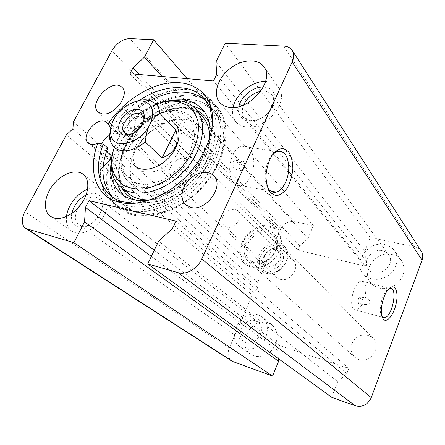 <?xml version="1.0" encoding="UTF-8"?>
<svg xmlns="http://www.w3.org/2000/svg" width="445" height="445" viewBox="0 0 445 445"><rect width="100%" height="100%" fill="white"/><g stroke="black" fill="none" stroke-linecap="round" stroke-linejoin="round"><path stroke-width="0.33" stroke-dasharray="2.23 1.67" d="M236.568 160.523C238.659 164.333 238.52 167.376 236.139 169.651C232.818 170.936 232.084 160.856 234.882 159.961L236.568 160.523M360.317 297.594C361.557 300.247 361.39 302.439 359.827 304.174C357.875 305.404 357.713 297.777 359.432 297.327L360.317 297.594M267.284 186.689C262.923 178.206 265.787 161.023 272.729 154.337M233.97 183.212C236.123 185.398 238.559 186.194 241.285 185.593C247.943 184.085 253.806 173.161 253.839 162.503C253.149 150.555 248.994 145.114 241.362 146.171C230.599 148.847 225.337 175.352 233.97 183.212M382.127 316.707L381.081 314.849C378.873 309.453 381.654 296.326 386.138 291.024L389.03 288.588M364.778 297.599C366.864 287.943 365.84 282.475 361.713 281.201C355.01 280.322 348.096 304.035 353.686 308.869L355.672 309.853C357.952 309.837 360.177 307.851 362.341 303.896C361.524 301.237 362.046 299.096 363.915 297.466L364.778 297.599C368.849 297.232 372.849 303.98 366.591 304.475L362.341 303.896M243.86 161.707C245.551 165.457 244.895 168.433 241.902 170.635L240.033 170.04C238.32 166.347 238.948 163.365 241.924 161.101L243.86 161.707M421.259 251.236C419.741 248.961 417.555 247.503 414.695 246.864L370.14 237.508L364.722 251.241L366.374 261.232L364.533 265.932L298.028 250.257L299.88 245.857L307.962 238.587L313.414 225.593L293.895 221.493C288.132 220.909 283.743 223.446 280.717 229.108L257.661 282.453L73.425 121.886M257.944 314.821L262.227 317.068C268.519 321.974 269.147 333.032 263.345 340.948C257.633 348.925 246.931 351.706 240.372 347.083C225.465 337.783 241.49 308.808 257.944 314.821M267.807 322.658C251.575 316.662 236.017 345.031 250.752 354.226C257.238 358.792 267.734 356.117 273.297 348.324C278.809 339.073 278.386 331.258 272.034 324.889L267.807 322.658M255.397 320.795L258.022 322.163C268.252 329.272 253.811 349.186 243.966 341.46C234.493 335.435 244.861 316.868 255.397 320.795M384.914 244.639C388.947 245.54 392.123 247.57 394.431 250.73C399.543 257.766 396.968 269.142 388.724 275.188C378.906 281.179 370.44 280.767 363.32 273.942C352.496 262.222 368.694 240.389 384.914 244.639M392.067 254.54C376.142 250.251 360.367 271.595 371.041 283.159C378.055 289.901 386.355 290.363 395.944 284.544C404.316 277.09 406.14 269.103 401.423 260.581C399.148 257.466 396.028 255.447 392.067 254.54M382.567 250.702C385.086 251.28 387.078 252.543 388.546 254.495C397.079 265.059 376.509 280.328 368.543 269.425C361.718 261.86 372.204 247.915 382.567 250.702M106.477 151.339L104.642 149.737L107.707 148.001M110.777 127.62L115.75 132.543L114.832 130.19L120.306 134.991C117.552 132.777 113.942 132.877 109.476 135.302M101.549 143.896C99.419 148.73 99.647 152.435 102.244 155.016C104.497 156.807 107.484 156.952 111.2 155.444M109.453 160.856C104.097 181.059 107.701 196.735 120.261 207.871C138.295 222.739 175.052 214.935 200.272 188.591C225.671 162.425 232.112 125.401 216.593 107.929C195.984 82.625 144.597 99.852 121.218 136.07M113.152 197.714L118.281 201.73M119.204 202.286C137.316 213.127 169.717 204.394 192.268 180.876C214.935 157.474 222.478 124.778 210.969 107.078M210.385 106.177L206.18 101.193M150.365 100.475C136.376 108.18 124.839 118.865 115.75 132.543M104.642 149.737C96.765 172.371 99.702 189.954 113.442 202.486C131.492 217.377 168.56 209.339 194.109 182.656C219.841 156.139 226.505 118.798 210.958 101.31C190.321 75.978 138.545 93.622 114.832 130.19M111.4 128.549C118.871 117.274 128.182 107.885 139.341 100.386M212.599 122.731C214.768 157.969 170.201 204.205 134.907 203.337M71.778 213.422C70.655 220.575 72.802 225.098 78.22 226.989L81.541 227.328C92.521 227.423 105.398 210.652 102.294 200.428C99.791 193.364 94.379 191.556 86.057 194.999M82.364 202.314C86.964 198.081 91.492 196.356 95.942 197.141L98.929 198.537L101.755 203.109C104.391 211.87 93.428 226.143 84.044 226.077L81.201 225.787L78.759 224.658C74.526 220.887 74.276 215.313 78.003 207.943M66.494 216.459C65.804 223.056 67.551 227.907 71.734 231.016L75.294 232.663C83.521 235.021 95.747 228.541 102.567 218.022C109.453 207.542 109.581 195.244 103.207 190.276C99.057 187.2 93.85 186.856 87.598 189.247M238.859 106.605C237.597 114.46 240.639 119.26 247.982 121.023L248.605 121.112C259.518 122.92 274.571 110.688 275.038 99.535C275.127 91.803 271.239 87.637 263.362 87.036M260.709 91.342L264.591 91.186C267.773 91.509 270.204 92.783 271.884 95.002C273.241 96.893 273.825 99.185 273.619 101.872C273.208 111.395 260.403 121.808 251.063 120.278L250.535 120.2C247.937 119.755 245.896 118.637 244.422 116.851C242.024 113.67 241.741 109.726 243.571 105.02M233.052 107.468C231.867 113.152 232.802 117.908 235.856 121.724C238.275 124.567 241.629 126.285 245.918 126.881C265.587 130.602 290.034 101.171 278.687 87.621C275.739 83.666 271.378 81.607 265.598 81.446M280.272 279.338C290.073 282.564 300.648 266.989 293.211 260.386C284.589 250.969 267.039 269.114 276.734 277.413L280.272 279.338M358.792 359.588C370.54 364.038 382.06 346.438 372.921 338.15C367.019 333.455 360.978 333.761 354.793 339.062C349.759 345.465 349.709 351.517 354.648 357.218L358.792 359.588M278.364 358.631L277.641 350.46L279.644 345.62L348.858 368.382L346.866 373.583L337.727 381.649L158.643 241.179M337.727 381.649L331.703 397.307M346.866 373.583L172.393 228.63M348.858 368.382L175.97 221.12M279.644 345.62L154.265 250.301M277.641 350.46L151.317 256.442M257.661 282.453L258.083 287.965L253.494 292.092L229.22 348.257C227.172 353.847 228.135 358.186 232.09 361.268M253.494 292.092L66.383 134.907M258.083 287.965L72.885 128.844M313.414 225.593L284.361 191.801M281.607 188.597L187.095 78.676M307.962 238.587L161.986 76.49M299.88 245.857L139.324 74.521M298.028 250.257L129.912 73.703M364.533 265.932L213.494 80.968M366.374 261.232L216.654 74.515M364.722 251.241L215.981 61.933M370.14 237.508L225.187 43.232M110.71 137.505L126.636 151.856C130.379 145.465 134.963 136.498 140.386 124.967L123.754 108.758C119.221 111.845 115.861 115.489 113.681 119.699L111.317 125.624M126.636 151.856L140.386 124.967M135.363 101.644C131.292 103.251 127.426 105.621 123.754 108.758M269.247 226.16C272.362 226.855 274.982 228.302 277.107 230.493C282.069 236.212 282.742 243.365 279.121 251.937C276.317 257.672 272.101 262.044 266.472 265.059C258.039 268.991 250.869 268.585 244.967 263.835C229.926 251.737 250.062 220.892 269.247 226.16M143.023 122.625L142.022 125.095C139.702 129.323 136.443 132.226 132.243 133.811M187.64 169.695L187.768 169.428C189.398 165.529 189.164 162.419 187.067 160.094C180.103 152.474 163.432 169.768 171.308 176.448C173.706 178.456 176.821 178.573 180.659 176.804C183.735 175.191 186.066 172.821 187.64 169.695M264.664 256.036C263.307 259.507 263.718 262.378 265.893 264.653C272.462 271.444 285.723 257.688 278.692 251.369C276.306 249.261 273.386 248.972 269.931 250.507C267.573 251.72 265.832 253.528 264.708 255.931L264.664 256.036M263.813 256.498L263.868 256.37C265.264 253.394 267.417 251.158 270.343 249.656C280.389 244.405 288.254 256.754 279.916 265.259C271.812 273.987 259.051 266.766 263.813 256.498M223.073 216.487C225.732 210.185 234.476 206.986 238.197 211.03C245.507 217.555 230.877 232.735 224.091 225.671C221.849 223.307 221.51 220.247 223.073 216.487M278.971 245.245C270.126 243.014 259.151 252.371 259.346 261.927C259.185 271.578 270.571 276.3 279.466 269.887L284.422 264.747C289.751 256.926 286.769 246.791 278.971 245.245M278.915 243.298L284.578 246.435C288.872 251.531 288.983 257.627 284.917 264.719L279.46 270.376C272.518 274.704 266.427 274.815 261.176 270.716C250.146 261.704 264.825 239.215 278.915 243.298M269.286 227.172C257.121 224.33 241.913 236.551 240.89 249.856C239.404 263.256 253.311 271.773 266.605 264.742C272.04 261.838 276.106 257.616 278.809 252.081C284.21 241.107 279.354 229.086 269.286 227.172M111.523 158.854L111.767 158.62L117.235 163.348L110.844 169.512C111.845 161.713 114.359 153.903 118.387 146.082C122.625 137.928 128.104 130.446 134.818 123.643C158.898 98.562 196.735 90.83 213.111 110.505C227.829 126.892 221.777 161.73 197.914 186.316C174.218 211.075 139.624 218.4 122.709 204.294C113.091 196.023 109.136 184.43 110.844 169.512L106.416 173.778C105.404 188.73 109.837 200.361 119.722 208.672C138 223.702 175.241 215.797 200.795 189.103C226.533 162.581 233.069 125.073 217.371 107.362C200.322 86.658 161.452 93.539 135.402 118.643L133.962 131.014L128.733 126.03L130.24 113.592C156.523 88.243 195.622 81.118 212.693 101.849C228.413 119.577 221.693 157.352 195.672 184.163C169.84 211.147 132.337 219.252 114.042 204.199C104.152 195.872 99.752 184.191 100.848 169.15L103.151 166.931M106.416 173.778L100.848 169.15M130.24 113.592L135.402 118.643M117.235 163.348C115.7 170.791 115.817 177.661 117.575 183.963M124.227 195.934L126.864 198.403C141.922 211.203 172.877 204.661 194.02 182.567C215.324 160.628 220.72 129.451 207.376 114.877L204.811 112.329M192.602 106.121C174.573 101.477 149.865 112.363 133.962 131.014M111.767 158.62L111.272 161.268M151.317 199.527C177.449 194.854 205.69 165.557 209.395 139.268M169.69 100.659C154.382 104.08 140.726 112.535 128.733 126.03M114.243 147.607L118.114 138.423C127.064 122.136 139.741 110.705 156.151 104.13M138.017 168.75L134.713 165.807C128.861 159.727 128.433 151.411 133.422 140.859C141.716 123.471 165.779 113.319 175.091 123.916L178.15 127.114C185.215 134.262 182.422 150.043 171.709 161.062C161.09 172.176 145.426 175.547 138.017 168.75C132.165 162.67 131.714 154.382 136.654 143.88C144.875 126.569 168.839 116.523 178.15 127.114M113.764 149.153L117.797 139.602C127.17 122.531 140.464 110.527 157.675 103.596M121.296 148.697C139.897 109.859 194.454 87.498 215.664 113.469C230.371 129.845 224.413 164.55 200.684 188.992C177.132 213.606 142.673 220.831 125.763 206.741C110.894 195.055 109.782 170.641 121.296 148.697M148.035 194.738L141.182 192.151C128.917 185.309 126.842 167.403 135.347 151.089C148.658 122.648 189.431 108.191 201.652 129.417C208.622 140.386 205.245 159.355 193.013 174.29C180.826 189.247 161.685 197.752 148.035 194.738M280.717 229.108L111.968 50.619M229.22 348.257L24.87 211.67M293.895 221.493L129.74 38.576M414.695 246.864L283.782 46.091M268.029 232.223C253.711 228.19 238.57 251.219 249.723 260.325C256.426 265.048 263.663 264.002 271.439 257.188C277.964 249.167 278.742 241.896 273.775 235.372L268.029 232.223M267.957 230.204L273.942 233.347C276.846 236.968 278.025 241.418 277.491 246.702C275.828 252.026 272.746 256.581 268.24 260.364C263.24 263.24 258.267 264.347 253.322 263.679L247.442 260.303C244.706 256.576 243.66 252.126 244.311 246.953C246.007 241.796 249.022 237.38 253.372 233.708C258.195 230.872 263.056 229.703 267.957 230.204M122.203 188.324C116.451 176.442 117.419 162.737 125.106 147.206C138.974 118.843 175.769 99.352 197.135 110.588M209.195 122.82C216.676 138.011 209.895 163.07 192.474 181.082C175.119 199.149 150.327 206.847 134.874 199.927M125.34 146.461C140.626 114.493 185.298 96.031 202.653 116.774C198.542 112.947 196.662 110.666 187.529 108.63C184.898 108.146 180.92 108.129 175.603 108.586C167.871 110.16 160.183 113.175 152.54 117.619C141.154 125.429 132.159 135.291 125.557 147.206C118.798 159.755 117.736 174.852 121.14 183.079C122.881 187.479 125.368 190.988 128.588 193.614C116.835 184.069 115.973 164.366 125.34 146.461M209.651 137.583C210.407 165.089 177.155 199.588 149.642 199.844M135.046 150.838C147.623 124.266 184.653 109.053 199.132 126.052C209.695 137.199 205.607 161.224 189.297 178.011C173.116 194.932 149.259 199.905 137.727 189.754C128.232 180.203 127.337 167.231 135.046 150.838M126.564 143.062C139.441 116.167 176.876 100.542 191.372 117.569C201.963 128.733 197.675 153.03 181.087 170.101C164.633 187.306 140.514 192.485 128.972 182.316C119.471 172.732 118.665 159.649 126.564 143.062M126.803 142.283L137.583 127.448L152.157 116.406L167.943 111.178L182.038 112.902L191.65 121.546L194.615 135.669L190.021 152.524L178.645 168.522L162.915 180.158L146.288 184.953L132.293 182.094L123.654 172.482L121.802 158.27L126.803 142.283M241.285 185.593L270.716 191.066M241.362 146.171L275.55 151.222M381.081 314.849L382.166 317.135M386.138 291.024L387.979 289.773M355.672 309.853L382.967 317.385M361.713 281.201L390.237 288.316M363.915 297.466L359.432 297.327M366.591 304.475L359.827 304.174M241.924 161.101L234.882 159.955M241.902 170.635L236.139 169.651M272.034 324.889L262.227 317.068M250.752 354.226L240.372 347.083M401.423 260.581L394.431 250.73M371.041 283.159L363.32 273.942M88.316 143.073L102.244 155.016M106.833 122.575L120.306 134.991M208.215 103.34L204.361 98.857M115.372 199.666L110.749 195.984M216.593 107.929L210.958 101.31M120.261 207.871L113.442 202.486M101.755 203.109L102.294 200.428M84.044 226.077L81.541 227.328M258.022 322.163L98.929 198.537M243.966 341.46L78.759 224.658M273.619 101.872L275.038 99.535M250.535 120.2L247.982 121.023M388.546 254.495L271.884 95.002M368.543 269.425L292.059 175.408M288.588 171.141L244.422 116.851M219.557 102.261L235.856 121.724M263.852 66.711L278.687 87.621M50.535 216.426L71.734 231.016M83.265 174.373L103.207 190.276M293.211 260.386L122.036 87.431M276.734 277.413L98.189 112.096M372.921 338.15L213.617 175.714M354.648 357.218L185.687 204.817M114.003 147.395L244.967 263.835M155.928 103.902L277.107 230.493M187.067 160.094L141.822 115.021M171.308 176.448L127.192 135.302M126.413 134.574L124.6 132.888M180.659 176.804L182.611 171.575L187.768 169.428M264.708 255.931L263.868 256.37M269.931 250.507L270.343 249.656M224.091 225.671L265.893 264.653M238.197 211.03L278.692 251.369M284.422 264.747L284.917 264.719M279.466 269.887L279.46 270.376M284.578 246.435L273.775 235.372L276.79 241.463L276.606 247.225C275.505 250.991 273.475 254.49 270.504 257.727C266.655 260.698 263.223 262.461 260.214 263.028L255.297 263.017L249.723 260.325L261.176 270.716M278.809 252.081L279.121 251.937M266.605 264.742L266.472 265.059M217.371 107.362L212.693 101.849M119.722 208.672L114.042 204.199M207.376 114.877L202.603 109.459M126.864 198.403L121.274 193.836M122.709 204.294L125.763 206.741M213.111 110.505L215.664 113.469M141.182 192.151L137.727 189.754L128.972 182.316C125.612 179.391 123.276 175.636 121.963 171.047C121.396 168.677 120.562 166.213 121.196 158.197C121.991 152.913 123.704 147.607 126.352 142.283L142.773 122.242L164.661 111.15L167.314 110.638L177.438 110.516C183.123 111.406 187.768 113.753 191.372 117.569L199.132 126.052L201.652 129.417"/><path stroke-width="0.67" d="M272.729 154.337L276.974 151.434C284.372 150.271 288.304 155.839 288.777 168.149C288.582 179.135 282.753 190.46 276.289 192.101C273.647 192.757 271.3 191.967 269.253 189.737L267.284 186.689M270.577 192.835L275.889 195.739C279.95 195.344 283.738 192.768 287.253 188.018C290.274 182.3 292.143 175.897 292.855 168.816C292.738 161.908 291.364 156.256 288.733 151.851L283.599 148.446C279.521 148.446 275.605 150.827 271.862 155.583C268.619 161.507 266.644 168.21 265.938 175.692C266.171 182.901 267.718 188.613 270.577 192.835M292.176 61.983L201.78 258.957C197.536 268.658 186.132 275.244 178.217 272.702L147.729 263.924L158.643 241.179L172.393 228.63L175.97 221.12L88.95 200.645L85.451 207.42L84.556 221.866L73.87 242.653L25.688 228.48C21.416 224.936 21.143 219.335 24.87 211.67L66.383 134.907L72.885 128.844L73.425 121.886L111.968 50.619C116.729 43.02 122.653 39.004 129.74 38.576L153.62 39.744L144.514 57.088L133.027 67.801L129.912 73.703L213.494 80.968L216.654 74.515L215.981 61.933L225.187 43.232L283.782 46.091C287.609 46.319 290.418 47.765 292.215 50.43C294.151 53.628 294.139 57.483 292.176 61.983L422.066 260.164C423.189 256.921 422.917 253.945 421.259 251.236L292.215 50.43M147.729 263.924L331.703 397.307L355.177 405.745C362.425 407.509 367.781 404.805 371.252 397.635L422.066 260.164M383.362 319.26C387.222 323.771 394.771 313.336 396.551 301.46C398.559 289.517 393.73 282.442 387.979 289.773C382.845 295.847 379.641 310.96 382.166 317.135L383.362 319.26M389.03 288.588L390.237 288.316C398.397 287.654 391.8 318.631 384.002 317.669L382.127 316.707M113.152 197.714C101.794 185.203 99.98 168.633 107.707 148.001L103.268 144.102L97.872 143.168C93.889 144.975 90.702 144.942 88.316 143.073C79.388 136.17 98.962 114.521 106.833 122.575L110.777 127.62M109.476 135.302C106.01 137.388 103.368 140.253 101.549 143.896M109.453 160.856L111.2 155.444L106.477 151.339M118.281 201.73L119.204 202.286M210.969 107.078L210.385 106.177M206.18 101.193C193.558 88.944 170.874 89.284 150.365 100.475M97.872 143.168C87.704 169.117 94.913 195.121 117.324 201.757C136.771 207.893 165.996 197.491 186.928 175.731C207.904 154.014 217.221 124.428 210.379 105.22C204.027 87.259 185.398 79.388 164.544 83.71C143.624 88.11 121.702 103.891 107.946 123.999M229.776 107.351C225.398 106.822 221.994 105.126 219.557 102.261C212.71 94.179 217.599 78.481 229.542 68.936C241.374 59.246 257.694 57.928 263.852 66.711C275.31 80.311 249.856 110.811 229.776 107.351M54.118 218.056L50.535 216.426C42.726 211.125 44.116 196.195 53 184.97C61.76 173.656 76 168.505 83.265 174.373C89.645 179.346 89.295 191.901 82.097 202.714C74.971 213.561 62.428 220.353 54.118 218.056M102.278 113.926L98.189 112.096C87.621 103.251 112.841 77.157 122.036 87.431C130.296 94.407 114.053 116.317 102.278 113.926M190.922 207.442L185.687 204.817C179.697 199.482 181.326 187.734 188.891 179.941C196.362 172.059 208.037 169.946 213.617 175.714C224.859 185.52 206.213 211.798 190.922 207.442M139.341 100.386C162.731 84.533 190.933 82.903 204.361 98.857L207.832 103.796L210.402 109.509L212.599 122.731M134.907 203.337L121.613 201.624L115.811 199.265L110.749 195.984C97.444 183.646 94.952 166.352 103.268 144.102M86.057 194.999C78.576 199.093 73.82 205.234 71.778 213.422M78.003 207.943L82.364 202.314M87.598 189.247C77.274 193.213 67.662 205.568 66.494 216.459M263.362 87.036C253.211 86.569 240.767 96.554 238.859 106.605M243.571 105.02C247.092 97.666 252.805 93.105 260.709 91.342M265.598 81.446C252.076 80.918 235.65 94.129 233.052 107.468M154.265 250.301L88.95 200.645M151.317 256.442L85.451 207.42M25.688 228.48L232.09 361.268L272.551 376.036L278.598 361.318L84.556 221.866M278.598 361.318L278.364 358.631M272.551 376.036L73.87 242.653M284.361 191.801L281.607 188.597M187.095 78.676L153.62 39.744M161.986 76.49L144.514 57.088M139.324 74.521L133.027 67.801M111.317 125.624L109.375 136.298L110.71 137.505M175.92 129.979C179.73 143.446 175.108 152.774 162.063 157.969L145.27 141.988C146.005 134.824 147.49 129.072 149.726 124.722C151.929 120.334 155.283 116.523 159.783 113.291L175.92 129.979L162.063 157.969M159.783 113.291C159.482 109.425 158.197 106.299 155.928 103.902L149.348 100.186L147.173 99.797C143.49 99.407 139.552 100.025 135.363 101.644M109.375 136.298L110.049 140.954L114.003 147.395C122.308 153.364 132.727 151.561 145.27 141.988M113.681 119.699C119.688 107.779 134.501 98.746 144.041 101.41C153.024 104.72 154.916 112.49 149.726 124.722C140.954 143.446 114.22 150.482 111.078 135.608C109.82 130.852 110.688 125.551 113.681 119.699M142.506 123.716C144.163 120.384 144.703 117.347 144.113 114.615C142.506 107.15 131.503 107.707 124.294 115.361C116.907 122.842 116.762 133.867 124.277 135.197C131.481 135.636 137.555 131.815 142.506 123.716M132.243 133.811L127.437 134.279L124.6 132.888C116.646 126.191 134.835 107.323 141.822 115.021L143.312 117.803L143.023 122.625M103.151 166.931L111.523 158.854M117.575 183.963C118.91 188.597 121.123 192.585 124.227 195.934M204.811 112.329C201.351 109.353 197.28 107.284 192.602 106.121M111.272 161.268C109.175 175.252 112.507 186.11 121.274 193.836C128.933 199.95 138.946 201.846 151.317 199.527M209.395 139.268C211.258 126.825 208.994 116.885 202.603 109.459C194.56 100.982 183.59 98.045 169.69 100.659M156.151 104.13C164.177 101.204 171.664 100.437 178.601 101.81L187.606 105.487C192.607 109.464 196.089 114.804 198.047 121.502C198.987 128.822 198.125 136.704 195.466 145.159C191.784 153.647 186.644 161.63 180.053 169.1L168.911 178.623C160.773 183.746 152.613 187.161 144.436 188.864C136.565 189.481 129.651 188.335 123.699 185.426C118.52 181.593 114.871 176.493 112.752 170.129C111.122 163.248 111.617 155.739 114.243 147.607M175.091 123.916C182.161 131.075 179.318 146.917 168.538 158.008C157.853 169.189 142.122 172.61 134.713 165.807M157.675 103.596C166.169 100.481 174.09 99.652 181.449 101.104C187.295 102.333 192.101 105.02 195.867 109.17C208.288 122.559 203.092 151.595 183.168 172.109C163.398 192.774 134.579 199.037 120.74 187.117C116.457 183.501 113.592 178.795 112.146 173.005C110.427 165.701 110.966 157.753 113.764 149.153M371.252 397.635L201.78 258.957M355.177 405.745L178.217 272.702M233.708 362.069L27.54 229.309M197.135 110.588C202.469 113.247 206.491 117.324 209.195 122.82M134.874 199.927C129.278 197.43 125.056 193.564 122.203 188.324M195.867 109.17L202.653 116.774C207.348 122.097 209.684 129.033 209.651 137.583M149.642 199.844C141.098 200.189 134.084 198.114 128.588 193.614L120.74 187.117M270.716 191.066L276.289 192.101M275.55 151.222L276.974 151.434M382.967 317.385L384.002 317.669M210.402 109.509L210.379 105.22M121.613 201.624L117.324 201.757M292.059 175.408L288.588 171.141M144.041 101.41L149.348 100.186M111.078 135.608L110.049 140.954M143.312 117.803L144.113 114.615M127.437 134.279L124.277 135.197M127.192 135.302L126.413 134.574M112.752 170.129L112.146 173.005M178.601 101.81L181.449 101.104"/></g></svg>
